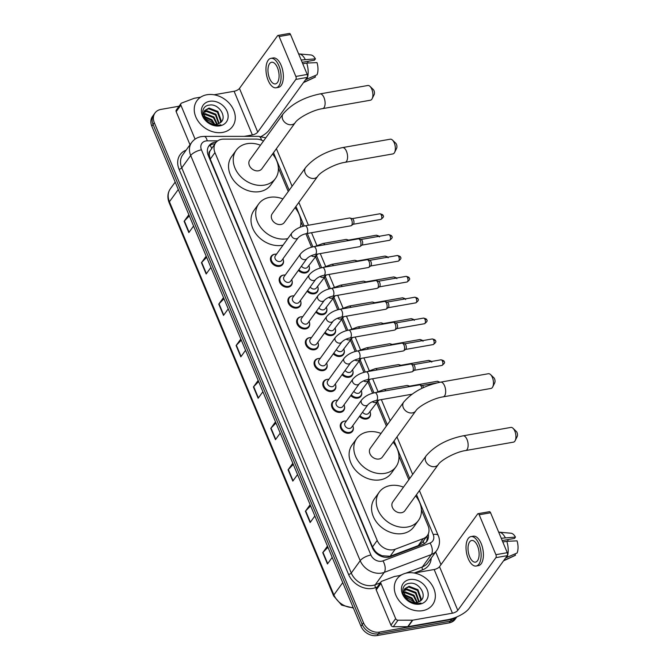 <?xml version="1.0" encoding="UTF-8"?>
<svg xmlns="http://www.w3.org/2000/svg" width="669" height="669" viewBox="0 0 669 669"><rect width="100%" height="100%" fill="white"/><g stroke="black" fill="none" stroke-linecap="round" stroke-linejoin="round"><path stroke-width="1" d="M309.304 266.889A7.033 5.578 -144.1 0 1 308.593 271.054A7.033 5.578 -144.1 0 1 305.415 272.96A7.033 5.578 -144.1 0 1 298.391 270.376M318.026 287.745A7.033 5.578 -144.1 0 1 317.323 291.918A7.033 5.578 -144.1 0 1 314.146 293.816A7.033 5.578 -144.1 0 1 307.121 291.241M326.756 308.61A7.033 5.578 -144.1 0 1 326.046 312.783A7.033 5.578 -144.1 0 1 322.868 314.681A7.033 5.578 -144.1 0 1 315.843 312.097M335.478 329.474A7.033 5.578 -144.1 0 1 334.776 333.639A7.033 5.578 -144.1 0 1 331.598 335.545A7.033 5.578 -144.1 0 1 324.574 332.961M344.209 350.339A7.033 5.578 -144.1 0 1 343.506 354.503A7.033 5.578 -144.1 0 1 340.32 356.401A7.033 5.578 -144.1 0 1 333.304 353.826M352.931 371.195A7.033 5.578 -144.1 0 1 352.228 375.368A7.033 5.578 -144.1 0 1 349.051 377.266A7.033 5.578 -144.1 0 1 342.026 374.682M361.661 392.059A7.033 5.578 -144.1 0 1 360.959 396.224A7.033 5.578 -144.1 0 1 357.773 398.13A7.033 5.578 -144.1 0 1 350.757 395.546M370.392 412.924A7.033 5.578 -144.1 0 1 369.681 417.088A7.033 5.578 -144.1 0 1 366.503 418.995A7.033 5.578 -144.1 0 1 359.479 416.411M292.119 281.105A7.033 5.578 -144.1 0 1 291.416 285.278A7.033 5.578 -144.1 0 1 288.239 287.177A7.033 5.578 -144.1 0 1 280.779 284.108A7.033 5.578 -144.1 0 1 280.018 277.033A7.033 5.578 -144.1 0 1 283.196 275.126A7.033 5.578 -144.1 0 1 283.756 275.059M300.849 301.97A7.033 5.578 -144.1 0 1 300.138 306.134A7.033 5.578 -144.1 0 1 296.961 308.041A7.033 5.578 -144.1 0 1 289.51 304.964A7.033 5.578 -144.1 0 1 288.74 297.889A7.033 5.578 -144.1 0 1 291.918 295.991A7.033 5.578 -144.1 0 1 292.478 295.915M309.571 322.834A7.033 5.578 -144.1 0 1 308.869 326.999A7.033 5.578 -144.1 0 1 305.691 328.905A7.033 5.578 -144.1 0 1 298.232 325.828A7.033 5.578 -144.1 0 1 297.471 318.753A7.033 5.578 -144.1 0 1 300.649 316.855A7.033 5.578 -144.1 0 1 301.209 316.78M318.302 343.69A7.033 5.578 -144.1 0 1 317.599 347.863A7.033 5.578 -144.1 0 1 314.413 349.762A7.033 5.578 -144.1 0 1 306.962 346.693A7.033 5.578 -144.1 0 1 306.193 339.618A7.033 5.578 -144.1 0 1 309.379 337.711A7.033 5.578 -144.1 0 1 309.931 337.644M283.397 260.249A7.033 5.578 -144.1 0 1 282.686 264.414A7.033 5.578 -144.1 0 1 279.508 266.321A7.033 5.578 -144.1 0 1 272.057 263.243A7.033 5.578 -144.1 0 1 271.288 256.168A7.033 5.578 -144.1 0 1 274.466 254.27A7.033 5.578 -144.1 0 1 275.026 254.195M327.024 364.555A7.033 5.578 -144.1 0 1 326.321 368.719A7.033 5.578 -144.1 0 1 323.144 370.626A7.033 5.578 -144.1 0 1 315.693 367.557A7.033 5.578 -144.1 0 1 314.923 360.482A7.033 5.578 -144.1 0 1 318.101 358.576A7.033 5.578 -144.1 0 1 318.661 358.5M335.754 385.419A7.033 5.578 -144.1 0 1 335.052 389.584A7.033 5.578 -144.1 0 1 331.866 391.49A7.033 5.578 -144.1 0 1 324.415 388.413A7.033 5.578 -144.1 0 1 323.645 381.338A7.033 5.578 -144.1 0 1 326.832 379.44A7.033 5.578 -144.1 0 1 327.384 379.365M344.476 406.275A7.033 5.578 -144.1 0 1 343.774 410.448A7.033 5.578 -144.1 0 1 340.596 412.347A7.033 5.578 -144.1 0 1 333.145 409.277A7.033 5.578 -144.1 0 1 332.376 402.203A7.033 5.578 -144.1 0 1 335.554 400.296A7.033 5.578 -144.1 0 1 336.114 400.229M353.207 427.14A7.033 5.578 -144.1 0 1 352.504 431.313A7.033 5.578 -144.1 0 1 349.327 433.211A7.033 5.578 -144.1 0 1 341.867 430.142A7.033 5.578 -144.1 0 1 341.106 423.067A7.033 5.578 -144.1 0 1 344.284 421.161A7.033 5.578 -144.1 0 1 344.844 421.085M263.452 141.075A13.188 10.461 35.9 0 0 256.227 139.093L223.655 139.119A13.188 10.461 35.9 0 0 221.615 139.294A13.188 10.461 35.9 0 0 215.652 142.865A13.188 10.461 35.9 0 0 214.958 152.591L377.199 540.443A13.188 10.461 35.9 0 0 395.212 549.224L423.326 538.578A13.188 10.461 35.9 0 0 427.391 535.526A13.188 10.461 35.9 0 0 428.076 525.792L421.411 509.853M378.796 554.133A13.188 10.461 -144.1 0 1 374.949 550.871L375.033 551.072A4.399 3.487 35.9 0 0 378.796 554.133L382.007 555.747L390.111 556.274L418.234 545.62L422.482 542.3L427.391 535.526M210.099 150.834A4.399 3.487 35.9 0 0 209.23 154.715L209.313 154.907A13.188 10.461 -144.1 0 1 210.099 150.834L215.652 142.865M209.313 154.907L210.242 159.113L372.482 546.966L374.949 550.871M408.826 479.765L398.95 456.158M386.364 426.061L376.48 402.437M372.625 393.238L367.749 381.581M363.903 372.374L359.027 360.716M355.172 351.509L350.297 339.852M346.45 330.645L341.575 318.996M337.72 309.789L332.844 298.131M328.997 288.924L324.122 277.267M320.267 268.06L315.392 256.411M311.545 247.204L305.9 233.724M302.814 226.339L300.841 221.631M288.255 191.535L278.379 167.936M216.321 142.045A13.188 10.461 35.9 0 0 214.941 142.204A13.188 10.461 35.9 0 0 208.979 145.775A13.188 10.461 35.9 0 0 208.285 155.501L372.424 547.886A13.188 10.461 35.9 0 0 390.428 556.658L422.766 544.415A13.188 10.461 35.9 0 0 426.83 541.363A13.188 10.461 35.9 0 0 428.252 534.021M208.402 146.678A13.188 10.461 -144.1 0 1 213.687 143.935A13.188 10.461 -144.1 0 1 214.983 143.785M456.601 617.01A13.188 10.461 -144.1 0 1 451.675 619.402L379.607 632.08A13.188 10.461 -144.1 0 1 363.501 622.78L154.313 122.703A13.188 10.461 -144.1 0 1 154.999 112.969A13.188 10.461 -144.1 0 1 160.961 109.407L179.058 106.22M261.755 136.183L261.955 136.668M435.67 551.95L440.98 564.644M456.868 616.902L455.121 619.31A13.188 10.461 -144.1 0 1 449.158 622.872L377.099 635.55A13.188 10.461 -144.1 0 1 360.992 626.251L151.804 126.173L153.059 124.434A13.188 10.461 -144.1 0 1 153.745 114.708A13.188 10.461 -144.1 0 0 153.059 124.434L362.247 624.52L153.059 124.434L154.313 122.703M377.099 635.55L378.353 633.819A13.188 10.461 -144.1 0 1 362.247 624.52A13.188 10.461 -144.1 0 0 378.353 633.819L450.413 621.141L378.353 633.819L379.607 632.08M456.375 617.571A13.188 10.461 -144.1 0 1 450.413 621.141A13.188 10.461 -144.1 0 0 456.375 617.571M427.039 536.003A13.188 10.461 -144.1 0 1 426.145 542.191M327.952 547.284L323.002 552.351A3.521 1.305 157.3 0 0 322.734 552.661L327.459 563.959L332.192 557.411M327.467 546.113L322.734 552.661M310.625 505.864L305.674 510.924A3.521 1.305 157.3 0 0 305.407 511.233L310.132 522.531L314.865 515.991M310.14 504.694L305.407 511.233M293.298 464.437L288.347 469.504A3.521 1.305 157.3 0 0 288.08 469.814L292.805 481.111L297.538 474.564M292.813 463.266L288.08 469.814M275.971 423.017L271.02 428.085A3.521 1.305 157.3 0 0 270.753 428.394L275.477 439.684L280.211 433.144M275.486 421.846L270.753 428.394M189.335 215.903L184.376 220.971A3.521 1.305 157.3 0 0 184.117 221.28L188.842 232.578L193.575 226.03M188.85 214.732L184.117 221.28M206.662 257.322L201.703 262.39A3.521 1.305 157.3 0 0 201.444 262.7L206.169 273.997L210.902 267.458M206.177 256.16L201.444 262.7M223.99 298.75L219.031 303.81A3.521 1.305 157.3 0 0 218.771 304.119L223.496 315.417L228.229 308.877M223.505 297.58L218.771 304.119M241.317 340.17L236.358 345.237A3.521 1.305 157.3 0 0 236.098 345.547L240.823 356.845L245.556 350.297M240.832 338.999L236.098 345.547M258.644 381.589L253.685 386.657A3.521 1.305 157.3 0 0 253.426 386.966L258.15 398.264L262.884 391.725M258.159 380.427L253.426 386.966M151.804 126.173A13.188 10.461 -144.1 0 1 152.49 116.439L154.999 112.969M222.635 132.403A21.985 17.436 -144.1 0 1 199.345 122.795A21.985 17.436 -144.1 0 1 196.954 100.693A21.985 17.436 -144.1 0 1 206.888 94.747A21.985 17.436 -144.1 0 1 230.178 104.347A21.985 17.436 -144.1 0 1 232.569 126.458A21.985 17.436 -144.1 0 1 222.635 132.403M220.126 122.82L220.636 121.122L217.408 112.149L208.536 108.746L204.522 110.803M220.385 122.636L221.138 120.437L217.91 111.464L209.037 108.052L204.756 110.452L203.727 113.161L206.052 119.692A9.935 7.886 -144.1 0 0 216.756 124.25A9.935 7.886 -144.1 0 0 219.248 123.355C228.572 118.982 219.373 103.252 209.631 105.075C199.37 105.694 201.026 120.796 211.722 124.493L218.914 125.354L220.887 124.802L218.646 125.212C213.361 125.471 209.163 123.631 206.052 119.692M218.679 123.656L215.418 114.909L206.545 111.497L203.853 112.425M219.098 123.447L215.92 114.215L207.047 110.811L203.978 111.991M216.723 124.258L213.428 117.66L204.555 114.248L203.702 114.416M217.266 124.141L213.921 116.975L205.057 113.563L203.677 113.881M214.055 124.317L211.437 120.412L204.329 116.966M214.816 124.375L211.931 119.726L204.062 116.247M209.623 101.295A14.333 11.373 -144.1 0 1 227.126 111.397A14.333 11.373 -144.1 0 1 219.9 125.847A14.333 11.373 -144.1 0 1 202.398 115.745A14.333 11.373 -144.1 0 1 209.623 101.295M203.192 117.426L213.603 123.347M195.08 139.144L180.873 105.175L176.173 111.681A2.199 1.748 -144.1 0 1 176.282 110.059L180.99 103.553A2.199 1.748 35.9 0 0 180.873 105.175M190.013 144.772L176.173 111.681M261.144 136.526A17.586 6.531 157.3 0 0 269.114 130.112L307.23 77.412L295.849 79.419L257.732 132.111A4.399 1.631 -22.7 0 1 252.372 134.946L244.327 136.359M277.986 35.449L289.359 33.45A2.199 1.062 80 0 1 290.53 34.529L279.149 36.536A2.199 1.062 -100 0 0 277.986 35.449A2.199 1.062 -100 0 0 277.576 35.733L239.46 88.433A4.399 1.631 -22.7 0 1 234.1 91.268L214.105 94.781M295.849 79.419A2.199 1.062 -100 0 0 295.849 76.45L307.222 74.443L290.53 34.529M307.222 74.443A2.199 1.062 80 0 1 307.23 77.412M295.849 76.45L279.149 36.536M200.683 97.147L194.436 98.243A2.199 1.748 35.9 0 0 194.127 98.326L181.667 103.043A2.199 1.748 35.9 0 0 180.99 103.553M277.443 67.644A10.988 5.302 -100 0 0 271.614 62.242A10.988 5.302 -100 0 0 269.599 78.49A10.988 5.302 -100 0 0 275.427 83.893A10.988 5.302 -100 0 0 277.443 67.644M302.162 62.342L314.455 60.185L315.425 58.847L301.184 60.009M308.016 61.314A8.789 4.24 -100 0 0 307.79 63.028M276.113 87.79L278.388 87.388A14.944 7.208 -100 0 0 281.131 65.294A14.944 7.208 -100 0 0 273.203 57.944L270.928 58.345A14.944 7.208 -100 0 0 268.185 80.439A14.944 7.208 -100 0 0 276.113 87.79A14.944 7.208 -100 0 0 278.856 65.696A14.944 7.208 -100 0 0 270.928 58.345M303.542 82.513A14.509 6.999 -100 0 0 304.211 82.279A14.509 6.999 -100 0 0 305.181 81.635L315.442 76.952L314.932 75.739M304.027 81.835L305.181 81.635M306.753 79.46A14.509 6.999 -100 0 0 306.737 63.07L316.997 62.61A11.432 5.511 -100 0 1 317.014 74.786L305.599 79.67M302.756 63.772L306.737 63.07M304.211 82.279L314.873 77.303A11.432 5.511 -100 0 0 315.442 76.952M305.156 59.307A14.509 6.999 -100 0 0 299.219 53.938A14.509 6.999 -100 0 0 298.642 53.938M315.425 58.847A11.432 5.511 -100 0 0 310.943 54.975L299.219 53.938M369.999 86.368L373.277 89.521A3.077 1.48 80 0 1 374.013 90.675A3.077 1.48 80 0 1 374.172 94.58L372.165 98.661A7.476 3.604 -100 0 0 371.788 89.169A7.476 3.604 -100 0 0 369.999 86.368A7.476 3.604 -100 0 0 367.833 85.498L320.041 93.903A7.476 3.604 80 0 1 323.997 97.574A7.476 3.604 80 0 1 322.625 108.629L370.417 100.216A7.476 3.604 -100 0 0 372.165 98.661M295.221 122.661A7.476 5.929 35.9 0 1 291.843 124.677A7.476 5.929 35.9 0 1 282.719 119.417A7.476 5.929 35.9 0 1 283.112 113.897L249.763 160A7.476 5.929 35.9 0 0 250.582 167.518A7.476 5.929 35.9 0 0 258.502 170.787A7.476 5.929 35.9 0 0 261.88 168.764L295.221 122.661C297.705 118.346 312.448 110.009 322.625 108.629M272.567 153.979A24.176 19.184 -144.1 0 1 275.411 178.556A24.176 19.184 -144.1 0 1 264.481 185.096A24.176 19.184 -144.1 0 1 238.866 174.534A24.176 19.184 -144.1 0 1 236.224 150.216A24.176 19.184 -144.1 0 1 247.154 143.668A24.176 19.184 -144.1 0 1 260.458 145.223M275.411 178.556L270.711 185.062A24.176 19.184 -144.1 0 1 259.781 191.602A24.176 19.184 -144.1 0 1 234.158 181.04A24.176 19.184 -144.1 0 1 231.524 156.722L236.224 150.216M392.46 140.072L395.739 143.216A3.077 1.48 80 0 1 396.483 144.37A3.077 1.48 80 0 1 396.633 148.275L394.626 152.356A7.476 3.604 -100 0 0 394.258 142.873A7.476 3.604 -100 0 0 392.46 140.072A7.476 3.604 -100 0 0 390.295 139.194L342.503 147.598A7.476 3.604 80 0 1 346.467 151.278A7.476 3.604 80 0 1 345.095 162.324L392.887 153.92A7.476 3.604 -100 0 0 394.626 152.356M317.683 176.357A7.476 5.929 35.9 0 1 314.305 178.38A7.476 5.929 35.9 0 1 305.181 173.112A7.476 5.929 35.9 0 1 305.574 167.601L272.224 213.704A7.476 5.929 35.9 0 0 273.044 221.222A7.476 5.929 35.9 0 0 280.963 224.483A7.476 5.929 35.9 0 0 284.342 222.459L317.683 176.357C320.167 172.05 334.91 163.704 345.095 162.324M287.77 238.632A24.176 19.184 -144.1 0 1 286.942 238.791A24.176 19.184 -144.1 0 1 261.328 228.229A24.176 19.184 -144.1 0 1 258.694 203.911A24.176 19.184 -144.1 0 1 269.615 197.372A24.176 19.184 -144.1 0 1 282.92 198.919M283.071 245.138A24.176 19.184 -144.1 0 1 282.243 245.297A24.176 19.184 -144.1 0 1 256.62 234.735A24.176 19.184 -144.1 0 1 253.986 210.417L258.694 203.911M295.029 207.683A24.176 19.184 -144.1 0 1 300.272 227.201M490.569 374.598L493.847 377.742A3.077 1.48 80 0 1 494.583 378.897A3.077 1.48 80 0 1 494.734 382.802L492.727 386.883A7.476 3.604 -100 0 0 492.359 377.4A7.476 3.604 -100 0 0 490.569 374.598A7.476 3.604 -100 0 0 488.395 373.72L440.603 382.133A7.476 3.604 80 0 1 444.567 385.804A7.476 3.604 80 0 1 443.196 396.851L490.987 388.446A7.476 3.604 -100 0 0 492.727 386.883M415.792 410.883A7.476 5.929 35.9 0 1 412.413 412.907A7.476 5.929 35.9 0 1 403.282 407.638A7.476 5.929 35.9 0 1 403.675 402.128L370.333 448.23A7.476 5.929 35.9 0 0 371.144 455.748A7.476 5.929 35.9 0 0 379.064 459.009A7.476 5.929 35.9 0 0 382.442 456.986L415.792 410.883C418.267 406.576 433.01 398.231 443.196 396.851M393.138 442.209A24.176 19.184 -144.1 0 1 395.981 466.778A24.176 19.184 -144.1 0 1 385.051 473.318A24.176 19.184 -144.1 0 1 359.429 462.756A24.176 19.184 -144.1 0 1 356.794 438.438A24.176 19.184 -144.1 0 1 367.724 431.898A24.176 19.184 -144.1 0 1 381.021 433.445M395.981 466.778L391.273 473.284A24.176 19.184 -144.1 0 1 380.343 479.824A24.176 19.184 -144.1 0 1 354.729 469.262A24.176 19.184 -144.1 0 1 352.086 444.944L356.794 438.438M513.031 428.294L516.309 431.446A3.077 1.48 80 0 1 517.045 432.6A3.077 1.48 80 0 1 517.196 436.506L515.189 440.587A7.476 3.604 -100 0 0 514.821 431.095A7.476 3.604 -100 0 0 513.031 428.294A7.476 3.604 -100 0 0 510.865 427.424L463.073 435.828A7.476 3.604 80 0 1 467.029 439.5A7.476 3.604 80 0 1 465.657 450.546L513.449 442.142A7.476 3.604 -100 0 0 515.189 440.587M438.254 464.579A7.476 5.929 35.9 0 1 434.875 466.602A7.476 5.929 35.9 0 1 425.743 461.334A7.476 5.929 35.9 0 1 426.136 455.823L392.795 501.926A7.476 5.929 35.9 0 0 393.606 509.444A7.476 5.929 35.9 0 0 401.525 512.705A7.476 5.929 35.9 0 0 404.904 510.69L438.254 464.579C440.729 460.272 455.472 451.935 465.657 450.546M415.6 495.905A24.176 19.184 -144.1 0 1 418.443 520.474A24.176 19.184 -144.1 0 1 407.513 527.021A24.176 19.184 -144.1 0 1 381.89 516.451A24.176 19.184 -144.1 0 1 379.256 492.133A24.176 19.184 -144.1 0 1 390.186 485.594A24.176 19.184 -144.1 0 1 403.482 487.141M418.443 520.474L413.735 526.98A24.176 19.184 -144.1 0 1 402.805 533.528A24.176 19.184 -144.1 0 1 377.191 522.957A24.176 19.184 -144.1 0 1 374.548 498.639L379.256 492.133M298.198 237.712L281.766 260.442A3.955 3.136 -144.1 0 1 279.977 261.512A3.955 3.136 -144.1 0 1 275.779 259.781A3.955 3.136 -144.1 0 1 275.352 255.801L291.784 233.08A3.955 3.136 -144.1 0 0 291.676 236.207A3.955 3.136 -144.1 0 0 296.409 238.783A3.955 3.136 -144.1 0 0 298.198 237.712C300.272 235.689 303.007 234.326 306.402 233.623L350.932 225.788A3.955 1.907 80 0 0 351.342 225.612A3.955 1.907 80 0 0 351.668 225.277A3.955 1.907 80 0 0 351.66 219.942A3.955 1.907 80 0 0 350.012 218.027A3.955 1.907 80 0 0 349.561 217.994L305.031 225.829A3.955 1.907 80 0 1 307.13 227.769A3.955 1.907 80 0 1 307.213 227.987A3.955 1.907 80 0 1 306.402 233.623M282.962 258.786A6.598 5.235 -144.1 0 1 282.644 263.72A6.598 5.235 -144.1 0 1 279.667 265.509A6.598 5.235 -144.1 0 1 272.676 262.624A6.598 5.235 -144.1 0 1 271.957 255.993A6.598 5.235 -144.1 0 1 274.942 254.212A6.598 5.235 -144.1 0 1 276.548 254.145M350.012 218.027L352.354 218.696A2.86 1.38 80 0 1 353.541 220.084A2.86 1.38 80 0 1 353.55 223.939A2.86 1.38 80 0 1 353.316 224.174L351.342 225.612M306.929 258.577L290.488 281.306A3.955 3.136 -144.1 0 1 288.699 282.377A3.955 3.136 -144.1 0 1 284.509 280.646A3.955 3.136 -144.1 0 1 284.074 276.665L300.515 253.936A3.955 3.136 -144.1 0 0 300.406 257.072A3.955 3.136 -144.1 0 0 305.139 259.647A3.955 3.136 -144.1 0 0 306.929 258.577C308.994 256.553 311.729 255.19 315.132 254.479L359.663 246.652A3.955 1.907 80 0 0 360.073 246.468A3.955 1.907 80 0 0 360.39 246.142A3.955 1.907 80 0 0 360.382 240.807A3.955 1.907 80 0 0 358.735 238.883A3.955 1.907 80 0 0 358.291 238.858L313.761 246.685A3.955 1.907 80 0 1 315.852 248.634A3.955 1.907 80 0 1 315.944 248.851A3.955 1.907 80 0 1 315.132 254.479M291.684 279.65A6.598 5.235 -144.1 0 1 291.375 284.584A6.598 5.235 -144.1 0 1 288.389 286.365A6.598 5.235 -144.1 0 1 281.406 283.489A6.598 5.235 -144.1 0 1 280.687 276.857A6.598 5.235 -144.1 0 1 283.664 275.068A6.598 5.235 -144.1 0 1 285.278 275.009M358.735 238.883L361.076 239.561A2.86 1.38 80 0 1 362.272 240.94A2.86 1.38 80 0 1 362.272 244.804A2.86 1.38 80 0 1 362.046 245.038L360.073 246.468M315.651 279.441L299.219 302.162A3.955 3.136 -144.1 0 1 297.429 303.233A3.955 3.136 -144.1 0 1 293.239 301.51A3.955 3.136 -144.1 0 1 292.805 297.529L309.245 274.8A3.955 3.136 -144.1 0 0 309.128 277.928A3.955 3.136 -144.1 0 0 313.87 280.512A3.955 3.136 -144.1 0 0 315.651 279.441C317.725 277.418 320.459 276.046 323.855 275.344L368.385 267.516A3.955 1.907 80 0 0 368.803 267.332A3.955 1.907 80 0 0 369.121 267.006A3.955 1.907 80 0 0 369.112 261.663A3.955 1.907 80 0 0 367.465 259.748A3.955 1.907 80 0 0 367.013 259.723L322.483 267.55A3.955 1.907 80 0 1 324.582 269.498A3.955 1.907 80 0 1 324.666 269.716A3.955 1.907 80 0 1 323.855 275.344M300.414 300.506A6.598 5.235 -144.1 0 1 300.097 305.449A6.598 5.235 -144.1 0 1 297.12 307.23A6.598 5.235 -144.1 0 1 290.129 304.345A6.598 5.235 -144.1 0 1 289.409 297.713A6.598 5.235 -144.1 0 1 292.395 295.932A6.598 5.235 -144.1 0 1 294 295.874M367.465 259.748L369.806 260.425A2.86 1.38 80 0 1 370.994 261.805A2.86 1.38 80 0 1 371.002 265.66A2.86 1.38 80 0 1 370.768 265.902L368.803 267.332M324.381 300.297L307.941 323.027A3.955 3.136 -144.1 0 1 306.151 324.097A3.955 3.136 -144.1 0 1 301.962 322.366A3.955 3.136 -144.1 0 1 301.535 318.385L317.967 295.665A3.955 3.136 -144.1 0 0 317.859 298.792A3.955 3.136 -144.1 0 0 322.592 301.368A3.955 3.136 -144.1 0 0 324.381 300.297C326.455 298.274 329.19 296.911 332.585 296.208L377.115 288.372A3.955 1.907 80 0 0 377.525 288.197A3.955 1.907 80 0 0 377.843 287.871A3.955 1.907 80 0 0 377.843 282.527A3.955 1.907 80 0 0 376.195 280.612A3.955 1.907 80 0 0 375.744 280.579L331.214 288.414A3.955 1.907 80 0 1 333.313 290.354A3.955 1.907 80 0 1 333.396 290.572A3.955 1.907 80 0 1 332.585 296.208M309.145 321.371A6.598 5.235 -144.1 0 1 308.827 326.305A6.598 5.235 -144.1 0 1 305.842 328.094A6.598 5.235 -144.1 0 1 298.859 325.209A6.598 5.235 -144.1 0 1 298.14 318.578A6.598 5.235 -144.1 0 1 301.117 316.797A6.598 5.235 -144.1 0 1 302.731 316.73M376.195 280.612L378.537 281.281A2.86 1.38 80 0 1 379.724 282.669A2.86 1.38 80 0 1 379.724 286.524A2.86 1.38 80 0 1 379.499 286.758L377.525 288.197M333.103 321.162L316.671 343.891A3.955 3.136 -144.1 0 1 314.882 344.961A3.955 3.136 -144.1 0 1 310.692 343.23A3.955 3.136 -144.1 0 1 310.257 339.25L326.698 316.521A3.955 3.136 -144.1 0 0 326.581 319.657A3.955 3.136 -144.1 0 0 331.322 322.232A3.955 3.136 -144.1 0 0 333.103 321.162C335.177 319.138 337.912 317.775 341.307 317.073L385.837 309.237A3.955 1.907 80 0 0 386.256 309.053A3.955 1.907 80 0 0 386.573 308.727A3.955 1.907 80 0 0 386.565 303.392A3.955 1.907 80 0 0 384.918 301.468A3.955 1.907 80 0 0 384.466 301.443L339.936 309.279A3.955 1.907 80 0 1 342.035 311.219A3.955 1.907 80 0 1 342.118 311.436A3.955 1.907 80 0 1 341.307 317.073M317.867 342.235A6.598 5.235 -144.1 0 1 317.549 347.169A6.598 5.235 -144.1 0 1 314.572 348.95A6.598 5.235 -144.1 0 1 307.581 346.074A6.598 5.235 -144.1 0 1 306.862 339.442A6.598 5.235 -144.1 0 1 309.847 337.653A6.598 5.235 -144.1 0 1 311.453 337.594M384.918 301.468L387.259 302.145A2.86 1.38 80 0 1 388.446 303.534A2.86 1.38 80 0 1 388.455 307.389A2.86 1.38 80 0 1 388.221 307.623L386.256 309.053M341.834 342.026L325.393 364.747A3.955 3.136 -144.1 0 1 323.612 365.818A3.955 3.136 -144.1 0 1 319.414 364.095A3.955 3.136 -144.1 0 1 318.988 360.114L335.42 337.385A3.955 3.136 -144.1 0 0 335.311 340.521A3.955 3.136 -144.1 0 0 340.044 343.097A3.955 3.136 -144.1 0 0 341.834 342.026C343.908 340.003 346.642 338.631 350.038 337.929L394.568 330.101A3.955 1.907 80 0 0 394.978 329.917A3.955 1.907 80 0 0 395.295 329.591A3.955 1.907 80 0 0 395.295 324.248A3.955 1.907 80 0 0 393.648 322.333A3.955 1.907 80 0 0 393.196 322.307L348.666 330.135A3.955 1.907 80 0 1 350.765 332.083A3.955 1.907 80 0 1 350.849 332.301A3.955 1.907 80 0 1 350.038 337.929M326.597 363.091A6.598 5.235 -144.1 0 1 326.28 368.034A6.598 5.235 -144.1 0 1 323.303 369.815A6.598 5.235 -144.1 0 1 316.312 366.938A6.598 5.235 -144.1 0 1 315.592 360.298A6.598 5.235 -144.1 0 1 318.569 358.517A6.598 5.235 -144.1 0 1 320.183 358.459M393.648 322.333L395.989 323.01A2.86 1.38 80 0 1 397.177 324.39A2.86 1.38 80 0 1 397.177 328.245A2.86 1.38 80 0 1 396.951 328.487L394.978 329.917M350.564 362.882L334.124 385.612A3.955 3.136 -144.1 0 1 332.334 386.682A3.955 3.136 -144.1 0 1 328.144 384.951A3.955 3.136 -144.1 0 1 327.71 380.979L344.15 358.25A3.955 3.136 -144.1 0 0 344.033 361.377A3.955 3.136 -144.1 0 0 348.775 363.953A3.955 3.136 -144.1 0 0 350.564 362.882C352.63 360.859 355.364 359.496 358.76 358.793L403.29 350.957A3.955 1.907 80 0 0 403.708 350.782A3.955 1.907 80 0 0 404.026 350.456A3.955 1.907 80 0 0 404.017 345.112A3.955 1.907 80 0 0 402.37 343.197A3.955 1.907 80 0 0 401.918 343.164L357.388 350.999A3.955 1.907 80 0 1 359.487 352.948A3.955 1.907 80 0 1 359.579 353.157A3.955 1.907 80 0 1 358.76 358.793M335.32 383.956A6.598 5.235 -144.1 0 1 335.01 388.89A6.598 5.235 -144.1 0 1 332.025 390.679A6.598 5.235 -144.1 0 1 325.042 387.794A6.598 5.235 -144.1 0 1 324.323 381.163A6.598 5.235 -144.1 0 1 327.3 379.382A6.598 5.235 -144.1 0 1 328.905 379.315M402.37 343.197L404.712 343.866A2.86 1.38 80 0 1 405.899 345.254A2.86 1.38 80 0 1 405.907 349.109A2.86 1.38 80 0 1 405.673 349.352L403.708 350.782M359.286 383.747L342.854 406.476A3.955 3.136 -144.1 0 1 341.065 407.546A3.955 3.136 -144.1 0 1 336.867 405.815A3.955 3.136 -144.1 0 1 336.44 401.835L352.872 379.114A3.955 3.136 -144.1 0 0 352.764 382.242A3.955 3.136 -144.1 0 0 357.497 384.817A3.955 3.136 -144.1 0 0 359.286 383.747C361.36 381.723 364.095 380.36 367.49 379.658L412.02 371.822A3.955 1.907 80 0 0 412.43 371.646A3.955 1.907 80 0 0 412.748 371.312A3.955 1.907 80 0 0 412.748 365.976A3.955 1.907 80 0 0 411.101 364.053A3.955 1.907 80 0 0 410.649 364.028L366.119 371.864A3.955 1.907 80 0 1 368.218 373.804A3.955 1.907 80 0 1 368.301 374.021A3.955 1.907 80 0 1 367.49 379.658M344.05 404.82A6.598 5.235 -144.1 0 1 343.732 409.754A6.598 5.235 -144.1 0 1 340.755 411.535A6.598 5.235 -144.1 0 1 333.764 408.659A6.598 5.235 -144.1 0 1 333.045 402.027A6.598 5.235 -144.1 0 1 336.03 400.246A6.598 5.235 -144.1 0 1 337.636 400.179M411.101 364.053L413.442 364.73A2.86 1.38 80 0 1 414.629 366.119A2.86 1.38 80 0 1 414.638 369.974A2.86 1.38 80 0 1 414.404 370.208L412.43 371.646M368.017 404.611L351.576 427.34A3.955 3.136 -144.1 0 1 349.787 428.411A3.955 3.136 -144.1 0 1 345.597 426.68A3.955 3.136 -144.1 0 1 345.162 422.699L361.603 399.97A3.955 3.136 -144.1 0 0 361.494 403.106A3.955 3.136 -144.1 0 0 366.227 405.682A3.955 3.136 -144.1 0 0 368.017 404.611C370.082 402.587 372.817 401.224 376.221 400.514L411.92 394.233M352.772 425.676A6.598 5.235 -144.1 0 1 352.463 430.619A6.598 5.235 -144.1 0 1 349.477 432.4A6.598 5.235 -144.1 0 1 342.495 429.523A6.598 5.235 -144.1 0 1 341.775 422.892A6.598 5.235 -144.1 0 1 344.752 421.102A6.598 5.235 -144.1 0 1 346.366 421.044M376.221 400.514A3.955 1.907 80 0 0 377.032 394.886A3.955 1.907 80 0 0 376.94 394.668A3.955 1.907 80 0 0 374.849 392.72L419.379 384.892A3.955 1.907 80 0 1 419.823 384.918A3.955 1.907 80 0 1 421.47 386.833A3.955 1.907 80 0 1 421.913 388.329M419.823 384.918L422.164 385.595A2.86 1.38 80 0 1 423.36 386.975A2.86 1.38 80 0 1 423.561 387.56M317.658 254.036L307.673 267.082A3.955 3.136 -144.1 0 1 305.884 268.152A3.955 3.136 -144.1 0 1 301.468 266.128M308.869 265.426A6.598 5.235 -144.1 0 1 308.551 270.368A6.598 5.235 -144.1 0 1 305.574 272.149A6.598 5.235 -144.1 0 1 298.918 269.649M324.741 244.762A3.955 1.907 80 0 0 322.968 243.483L345.957 239.443A3.955 1.907 80 0 1 346.408 239.469A3.955 1.907 80 0 1 347.721 240.715M346.408 239.469L348.75 240.146A2.86 1.38 80 0 1 349.243 240.447M326.38 274.9L316.395 287.946A3.955 3.136 -144.1 0 1 314.606 289.016A3.955 3.136 -144.1 0 1 310.19 286.984M317.599 286.29A6.598 5.235 -144.1 0 1 317.282 291.224A6.598 5.235 -144.1 0 1 314.296 293.014A6.598 5.235 -144.1 0 1 307.648 290.513M333.463 265.618A3.955 1.907 80 0 0 331.699 264.347L354.687 260.308A3.955 1.907 80 0 1 355.13 260.333A3.955 1.907 80 0 1 356.452 261.579M355.13 260.333L357.472 261.01A2.86 1.38 80 0 1 357.965 261.311M335.11 295.765L325.126 308.81A3.955 3.136 -144.1 0 1 323.336 309.881A3.955 3.136 -144.1 0 1 318.921 307.849M326.321 307.146A6.598 5.235 -144.1 0 1 326.004 312.089A6.598 5.235 -144.1 0 1 323.027 313.87A6.598 5.235 -144.1 0 1 316.37 311.378M342.194 286.483A3.955 1.907 80 0 0 340.429 285.211L363.409 281.164A3.955 1.907 80 0 1 363.861 281.197A3.955 1.907 80 0 1 365.174 282.443M363.861 281.197L366.202 281.866A2.86 1.38 80 0 1 366.696 282.176M343.833 316.621L333.848 329.666A3.955 3.136 -144.1 0 1 332.067 330.737A3.955 3.136 -144.1 0 1 327.651 328.713M335.052 328.011A6.598 5.235 -144.1 0 1 334.734 332.953A6.598 5.235 -144.1 0 1 331.757 334.734A6.598 5.235 -144.1 0 1 325.101 332.234M350.916 307.347A3.955 1.907 80 0 0 349.151 306.067L372.14 302.028A3.955 1.907 80 0 1 372.591 302.053A3.955 1.907 80 0 1 373.904 303.3M372.591 302.053L374.924 302.731A2.86 1.38 80 0 1 375.426 303.032M352.563 337.485L342.578 350.531A3.955 3.136 -144.1 0 1 340.789 351.601A3.955 3.136 -144.1 0 1 336.373 349.578M343.774 348.875A6.598 5.235 -144.1 0 1 343.456 353.809A6.598 5.235 -144.1 0 1 340.479 355.599A6.598 5.235 -144.1 0 1 333.823 353.098M359.646 328.203A3.955 1.907 80 0 0 357.882 326.932L380.862 322.893A3.955 1.907 80 0 1 381.313 322.918A3.955 1.907 80 0 1 382.626 324.164M381.313 322.918L383.655 323.595A2.86 1.38 80 0 1 384.148 323.896M361.293 358.35L351.3 371.395A3.955 3.136 -144.1 0 1 349.519 372.466A3.955 3.136 -144.1 0 1 345.104 370.434M352.504 369.74A6.598 5.235 -144.1 0 1 352.187 374.673A6.598 5.235 -144.1 0 1 349.21 376.455A6.598 5.235 -144.1 0 1 342.553 373.963M368.368 349.067A3.955 1.907 80 0 0 366.604 347.796L389.592 343.749A3.955 1.907 80 0 1 390.044 343.782A3.955 1.907 80 0 1 391.357 345.028M390.044 343.782L392.385 344.451A2.86 1.38 80 0 1 392.879 344.761M370.016 379.206L360.031 392.251A3.955 3.136 -144.1 0 1 358.241 393.322A3.955 3.136 -144.1 0 1 353.826 391.298M361.227 390.596A6.598 5.235 -144.1 0 1 360.917 395.538A6.598 5.235 -144.1 0 1 357.932 397.319A6.598 5.235 -144.1 0 1 351.275 394.819M377.099 369.932A3.955 1.907 80 0 0 375.334 368.661L398.314 364.613A3.955 1.907 80 0 1 398.766 364.638A3.955 1.907 80 0 1 400.087 365.884M398.766 364.638L401.107 365.316A2.86 1.38 80 0 1 401.601 365.617M378.746 400.07L368.761 413.116A3.955 3.136 -144.1 0 1 366.972 414.186A3.955 3.136 -144.1 0 1 362.556 412.163M369.957 411.46A6.598 5.235 -144.1 0 1 369.639 416.394A6.598 5.235 -144.1 0 1 366.662 418.184A6.598 5.235 -144.1 0 1 360.006 415.683M385.821 390.788A3.955 1.907 80 0 0 384.056 389.517L407.045 385.478A3.955 1.907 80 0 1 407.496 385.503A3.955 1.907 80 0 1 408.809 386.749M407.496 385.503L409.838 386.18A2.86 1.38 80 0 1 410.331 386.481M395.655 618.624A2.199 1.748 35.9 0 0 397.996 620.205L412.422 620.196A2.199 1.748 35.9 0 0 412.765 620.163L408.057 626.669A2.199 1.748 -144.1 0 1 407.722 626.702L393.297 626.711A2.199 1.748 -144.1 0 1 390.947 625.13L395.655 618.624L380.929 583.418L376.221 589.924A2.199 1.748 -144.1 0 1 376.338 588.302L381.046 581.796A2.199 1.748 35.9 0 0 380.929 583.418M390.947 625.13L376.221 589.924M408.057 626.669L447.72 619.695A17.586 6.531 157.3 0 0 469.17 608.355L507.278 555.655L495.905 557.653L457.788 610.354A4.399 1.631 -22.7 0 1 452.428 613.189L412.765 620.163M478.034 513.692L489.415 511.693A2.199 1.062 80 0 1 490.578 512.772L479.196 514.77A2.199 1.062 -100 0 0 478.034 513.692A2.199 1.062 -100 0 0 477.633 513.976L439.516 566.668A4.399 1.631 -22.7 0 1 434.156 569.511L414.161 573.024M495.905 557.653A2.199 1.062 -100 0 0 495.896 554.693L507.278 552.686L490.578 512.772M507.278 552.686A2.199 1.062 80 0 1 507.278 555.655M495.896 554.693L479.196 514.77M400.739 575.382L394.493 576.486A2.199 1.748 35.9 0 0 394.175 576.569L381.715 581.286A2.199 1.748 35.9 0 0 381.046 581.796M477.49 545.887A10.988 5.302 -100 0 0 471.67 540.485A10.988 5.302 -100 0 0 469.655 556.733A10.988 5.302 -100 0 0 475.475 562.136A10.988 5.302 -100 0 0 477.49 545.887M502.21 540.585L514.511 538.42L515.473 537.09L501.24 538.252M508.072 539.557A8.789 4.24 -100 0 0 507.846 541.271M476.161 566.033L478.435 565.631A14.944 7.208 -100 0 0 481.178 543.537A14.944 7.208 -100 0 0 473.259 536.187L470.984 536.588A14.944 7.208 -100 0 0 468.241 558.682A14.944 7.208 -100 0 0 476.161 566.033A14.944 7.208 -100 0 0 478.904 543.939A14.944 7.208 -100 0 0 470.984 536.588M503.59 560.756A14.509 6.999 -100 0 0 504.259 560.522A14.509 6.999 -100 0 0 505.237 559.878L515.498 555.195L514.988 553.982M504.083 560.078L505.237 559.878M506.801 557.703A14.509 6.999 -100 0 0 506.784 541.313L517.053 540.853A11.432 5.511 -100 0 1 517.062 553.029L505.647 557.904M502.812 542.015L506.784 541.313M504.259 560.522L514.921 555.546A11.432 5.511 -100 0 0 515.498 555.195M505.212 537.55A14.509 6.999 -100 0 0 499.275 532.181A14.509 6.999 -100 0 0 498.698 532.173M515.473 537.09A11.432 5.511 -100 0 0 510.999 533.218L499.275 532.181M422.691 610.646A21.985 17.436 -144.1 0 1 399.401 601.038A21.985 17.436 -144.1 0 1 397.001 578.936A21.985 17.436 -144.1 0 1 406.936 572.99A21.985 17.436 -144.1 0 1 430.226 582.59A21.985 17.436 -144.1 0 1 432.626 604.701A21.985 17.436 -144.1 0 1 422.691 610.646M420.182 601.063L420.692 599.365L417.464 590.393L408.592 586.989L404.569 589.046M420.441 600.871L421.186 598.671L417.958 589.707L409.094 586.295L404.812 588.695L403.775 591.396L406.108 597.935A9.935 7.886 -144.1 0 0 416.804 602.493A9.935 7.886 -144.1 0 0 419.304 601.598C428.62 597.225 419.43 581.495 409.679 583.318C399.426 583.937 401.082 599.039 411.778 602.736L418.97 603.589L420.943 603.037L418.702 603.455C413.409 603.714 409.211 601.874 406.108 597.935M418.735 601.891L415.474 593.152L406.601 589.74L403.909 590.668M419.145 601.682L415.967 592.458L407.095 589.054L404.034 590.234M416.779 602.501L413.475 595.903L404.611 592.491L403.75 592.659M417.322 602.384L413.977 595.218L405.105 591.806L403.733 592.124M414.103 602.56L411.485 598.655L404.385 595.209M414.872 602.618L411.987 597.969L404.118 594.49M409.679 579.538A14.333 11.373 -144.1 0 1 427.182 589.64A14.333 11.373 -144.1 0 1 419.948 604.09A14.333 11.373 -144.1 0 1 402.445 593.988A14.333 11.373 -144.1 0 1 409.679 579.538M403.24 595.669L413.659 601.582M382.476 556.75A13.188 7.116 -110.7 0 0 382.007 555.747M209.23 154.715A13.188 4.9 157.3 0 0 208.067 154.949M211.63 148.426A13.188 5.411 -90 0 0 210.108 145.282M424.179 543.746A13.188 7.116 -110.7 0 0 423.234 541.263M375.033 551.072A13.188 4.9 157.3 0 0 374.381 551.197M210.242 159.113L214.958 152.591M418.234 545.62L423.326 538.578M390.111 556.274L395.212 549.224M372.482 546.966L377.199 540.443M217.734 140.841L207.231 140.85A8.789 6.974 35.9 0 0 205.868 140.967A8.789 6.974 35.9 0 0 201.436 149.831L370.927 555.019A8.789 6.974 35.9 0 0 381.664 561.216A8.789 6.974 35.9 0 0 382.936 560.873L430.033 543.036A8.789 6.974 35.9 0 0 433.203 534.514L416.519 494.634M430.033 543.036A8.789 4.742 -110.7 0 1 431.321 554.559L422.382 566.919A17.586 13.949 35.9 0 0 427.792 562.855L436.732 550.495A17.586 13.949 -144.1 0 1 431.321 554.559L384.215 572.396A17.586 13.949 -144.1 0 1 381.673 573.082A17.586 13.949 -144.1 0 1 360.206 560.689L190.707 155.501A17.586 13.949 -144.1 0 1 191.635 142.53L182.696 154.89A17.586 13.949 35.9 0 0 181.767 167.86L351.267 573.049A17.586 13.949 35.9 0 0 372.733 585.45A17.586 13.949 35.9 0 0 375.276 584.756L380.268 582.866M377.283 586.997L375.593 587.633A19.786 15.696 -144.1 0 1 348.582 574.47L179.091 169.282A2.199 0.82 157.3 0 0 181.767 167.86L190.707 155.501A8.789 3.27 -22.7 0 1 201.436 149.831M375.593 587.633A2.199 1.187 69.3 0 1 375.276 584.756L384.215 572.396A8.789 4.742 -110.7 0 0 382.936 560.873M179.091 169.282A19.786 15.696 -144.1 0 1 186.124 150.149M431.221 558.113A19.786 15.696 -144.1 0 1 422.699 569.796L414.195 573.015M363.501 622.78L360.992 626.251M451.675 619.402L449.158 622.872M370.927 555.019A8.789 3.27 -22.7 0 0 360.206 560.689L351.267 573.049A2.199 0.82 157.3 0 1 348.582 574.47M399.393 575.624L402.061 574.612M405.581 573.274L422.382 566.919A2.199 1.187 69.3 0 0 422.699 569.796M409.763 478.469L394.058 440.93M387.301 424.773L377.425 401.174M373.963 392.895L368.694 380.31M365.241 372.039L359.972 359.445M356.51 351.175L351.242 338.581M347.78 330.31L342.52 317.725M339.058 309.446L333.789 296.86M330.327 288.59L325.067 275.996M321.605 267.725L316.337 255.14M312.875 246.861L307.272 233.464M304.152 226.005L295.949 206.403M289.192 190.247L273.487 152.708M433.203 534.514A8.789 3.27 -22.7 0 1 438.178 535.459L419.421 490.62M261.621 140.189A8.789 3.613 -90 0 0 258.635 136.351L204.087 136.392A8.789 3.613 -90 0 1 207.231 140.85M353.357 608.012L341.675 605.144L333.63 595.92A4.399 1.631 -22.7 0 1 333.89 594.892A17.586 13.949 35.9 0 0 353.148 607.511M178.297 189.503L169.433 201.754A4.399 1.631 157.3 0 0 169.173 202.782C167.141 197.614 167.534 192.948 170.361 188.775A17.586 13.949 35.9 0 0 169.433 201.754L333.89 594.892L342.745 582.64M258.401 397.921L253.685 386.657M241.074 356.502L236.358 345.237M223.747 315.074L219.031 303.81M206.42 273.654L201.703 262.39M189.093 232.227L184.376 220.971M275.728 439.341L271.02 428.085M293.055 480.768L288.347 469.504M310.383 522.188L305.674 510.924M327.71 563.607L323.002 552.351M257.732 132.111L239.46 88.433M252.372 134.946L234.1 91.268M380.862 219.407C383.404 217.55 384.115 216.246 383.002 215.493C383.22 214.891 382.175 214.323 379.867 213.779A2.86 1.38 80 0 1 381.38 215.184A2.86 1.38 80 0 1 380.862 219.407L353.173 224.282M383.002 215.493A2.86 1.062 157.3 0 0 381.38 215.184M389.584 240.271C392.126 238.415 392.845 237.102 391.725 236.358C391.942 235.756 390.897 235.187 388.597 234.643A2.86 1.38 80 0 1 390.111 236.048A2.86 1.38 80 0 1 389.584 240.271L361.904 245.138M391.725 236.358A2.86 1.062 157.3 0 0 390.111 236.048M398.314 261.136C400.856 259.271 401.567 257.966 400.455 257.214C400.672 256.612 399.627 256.043 397.319 255.508A2.86 1.38 80 0 1 398.833 256.913A2.86 1.38 80 0 1 398.314 261.136L370.626 266.003M400.455 257.214A2.86 1.062 157.3 0 0 398.833 256.913M407.036 281.992C409.587 280.135 410.298 278.831 409.177 278.078C409.395 277.476 408.358 276.907 406.05 276.364A2.86 1.38 80 0 1 407.563 277.769A2.86 1.38 80 0 1 407.036 281.992L379.356 286.867M409.177 278.078A2.86 1.062 157.3 0 0 407.563 277.769M415.767 302.856C418.309 301 419.02 299.687 417.908 298.943C418.125 298.341 417.08 297.772 414.772 297.228A2.86 1.38 80 0 1 416.294 298.633A2.86 1.38 80 0 1 415.767 302.856L388.087 307.723M417.908 298.943A2.86 1.062 157.3 0 0 416.294 298.633M424.489 323.721C427.039 321.856 427.75 320.551 426.63 319.799C426.847 319.205 425.81 318.628 423.502 318.093A2.86 1.38 80 0 1 425.016 319.498A2.86 1.38 80 0 1 424.489 323.721L396.809 328.588M426.63 319.799A2.86 1.062 157.3 0 0 425.016 319.498M433.219 344.577C435.762 342.72 436.481 341.416 435.36 340.663C435.578 340.061 434.532 339.492 432.233 338.949A2.86 1.38 80 0 1 433.746 340.354A2.86 1.38 80 0 1 433.219 344.577L405.539 349.452M435.36 340.663A2.86 1.062 157.3 0 0 433.746 340.354M441.95 365.441C444.492 363.585 445.203 362.28 444.091 361.528C444.308 360.926 443.263 360.357 440.955 359.813A2.86 1.38 80 0 1 442.468 361.218A2.86 1.38 80 0 1 441.95 365.441L414.262 370.308M444.091 361.528A2.86 1.062 157.3 0 0 442.468 361.218M379.398 236.943C379.616 236.341 378.57 235.772 376.262 235.229A2.86 1.38 80 0 1 377.742 236.55M316.144 255.374A3.955 3.136 -144.1 0 1 314.355 256.444A3.955 3.136 -144.1 0 1 311.244 255.7M388.12 257.799C388.338 257.197 387.292 256.628 384.993 256.093A2.86 1.38 80 0 1 386.473 257.414M324.866 276.238A3.955 3.136 -144.1 0 1 323.077 277.309A3.955 3.136 -144.1 0 1 319.974 276.565M396.851 278.664C397.068 278.061 396.023 277.493 393.715 276.949A2.86 1.38 80 0 1 395.195 278.279M333.597 297.095A3.955 3.136 -144.1 0 1 331.807 298.165A3.955 3.136 -144.1 0 1 328.696 297.429M405.573 299.528C405.79 298.926 404.753 298.357 402.445 297.814A2.86 1.38 80 0 1 403.925 299.135M342.319 317.959A3.955 3.136 -144.1 0 1 340.529 319.029A3.955 3.136 -144.1 0 1 337.427 318.285M414.303 320.384C414.521 319.79 413.475 319.213 411.167 318.678A2.86 1.38 80 0 1 412.648 319.999M351.049 338.823A3.955 3.136 -144.1 0 1 349.26 339.894A3.955 3.136 -144.1 0 1 346.149 339.15M423.025 341.249C423.243 340.646 422.206 340.078 419.898 339.534A2.86 1.38 80 0 1 421.378 340.864M359.771 359.679A3.955 3.136 -144.1 0 1 357.982 360.75A3.955 3.136 -144.1 0 1 354.879 360.014M431.756 362.113C431.973 361.511 430.928 360.942 428.628 360.399A2.86 1.38 80 0 1 430.1 361.72M368.502 380.544A3.955 3.136 -144.1 0 1 366.712 381.614A3.955 3.136 -144.1 0 1 363.602 380.87M440.035 382.233L437.35 381.263A2.86 1.38 80 0 1 438.78 382.484M377.224 401.408A3.955 3.136 -144.1 0 1 375.443 402.479A3.955 3.136 -144.1 0 1 372.332 401.735M457.788 610.354L439.516 566.668M452.428 613.189L434.156 569.511M407.722 626.702L412.422 620.196M397.996 620.205L393.297 626.711M204.087 136.392L201.21 136.643C197.213 137.379 194.018 139.344 191.635 142.53M436.732 550.495C441.038 543.797 439.282 537.709 438.178 535.459M412.664 474.455L396.96 436.916M390.203 420.759L381.355 399.61M377.952 391.474L372.625 378.754M369.221 370.609L363.903 357.89M360.491 349.745L355.172 337.025M351.769 328.889L346.45 316.169M343.038 308.024L337.72 295.305M334.316 287.16L328.989 274.441M325.586 266.304L320.267 253.576M316.863 245.439L311.537 232.72M308.409 225.236L298.851 202.389M292.094 186.233L276.389 148.694M265.802 137.831L258.635 136.351M333.63 595.92L169.173 202.782M170.361 188.775L175.194 182.093M204.756 110.452L204.254 111.138M283.112 113.897C291.651 103.946 303.96 97.281 320.041 93.903M305.574 167.601C314.112 157.641 326.422 150.977 342.503 147.598M403.675 402.128C412.221 392.168 424.531 385.503 440.603 382.133M426.136 455.823C434.683 445.872 446.992 439.199 463.073 435.828M305.031 225.829C299.377 226.967 294.962 229.383 291.784 233.08M271.957 255.993L270.51 258M282.644 263.72L281.197 265.727M379.867 213.779L352.187 218.646M313.761 246.685C308.108 247.831 303.693 250.248 300.515 253.936M280.687 276.857L279.232 278.864M291.375 284.584L289.92 286.591M388.597 234.643L360.909 239.51M322.483 267.55C316.83 268.695 312.423 271.112 309.245 274.8M289.409 297.713L287.963 299.72M300.097 305.449L298.65 307.456M397.319 255.508L369.639 260.375M331.214 288.414C325.56 289.552 321.145 291.968 317.967 295.665M298.14 318.578L296.685 320.585M308.827 326.305L307.372 328.312M406.05 276.364L378.37 281.239M339.936 309.279C334.291 310.416 329.876 312.833 326.698 316.521M306.862 339.442L305.415 341.449M317.549 347.169L316.103 349.176M414.772 297.228L387.092 302.095M348.666 330.135C343.013 331.28 338.598 333.697 335.42 337.385M315.592 360.298L314.137 362.314M326.28 368.034L324.825 370.041M423.502 318.093L395.822 322.96M357.388 350.999C351.743 352.137 347.328 354.553 344.15 358.25M324.323 381.163L322.868 383.17M335.01 388.89L333.555 390.897M432.233 338.949L404.544 343.824M366.119 371.864C360.466 373.001 356.05 375.418 352.872 379.114M333.045 402.027L331.598 404.034M343.732 409.754L342.277 411.761M440.955 359.813L413.275 364.68M374.849 392.72C369.196 393.865 364.781 396.282 361.603 399.97M341.775 422.892L340.32 424.899M352.463 430.619L351.008 432.626M436.631 382.969L421.997 385.545M322.968 243.483L314.773 246.51M308.551 270.368L307.104 272.375M376.262 235.229L348.582 240.096M331.699 264.347L323.503 267.374M317.282 291.224L315.827 293.231M384.993 256.093L357.305 260.96M340.429 285.211L332.234 288.23M326.004 312.089L324.557 314.096M393.715 276.949L366.035 281.825M349.151 306.067L340.956 309.095M334.734 332.953L333.279 334.96M402.445 297.814L374.765 302.681M357.882 326.932L349.686 329.959M343.456 353.809L342.01 355.816M411.167 318.678L383.488 323.545M366.604 347.796L358.408 350.824M352.187 374.673L350.732 376.68M419.898 339.534L392.218 344.41M375.334 368.661L367.139 371.68M360.917 395.538L359.462 397.545M428.628 360.399L400.94 365.266M384.056 389.517L375.861 392.544M369.639 416.394L368.193 418.401M437.35 381.263L409.671 386.13M404.812 588.695L404.31 589.381"/></g></svg>
